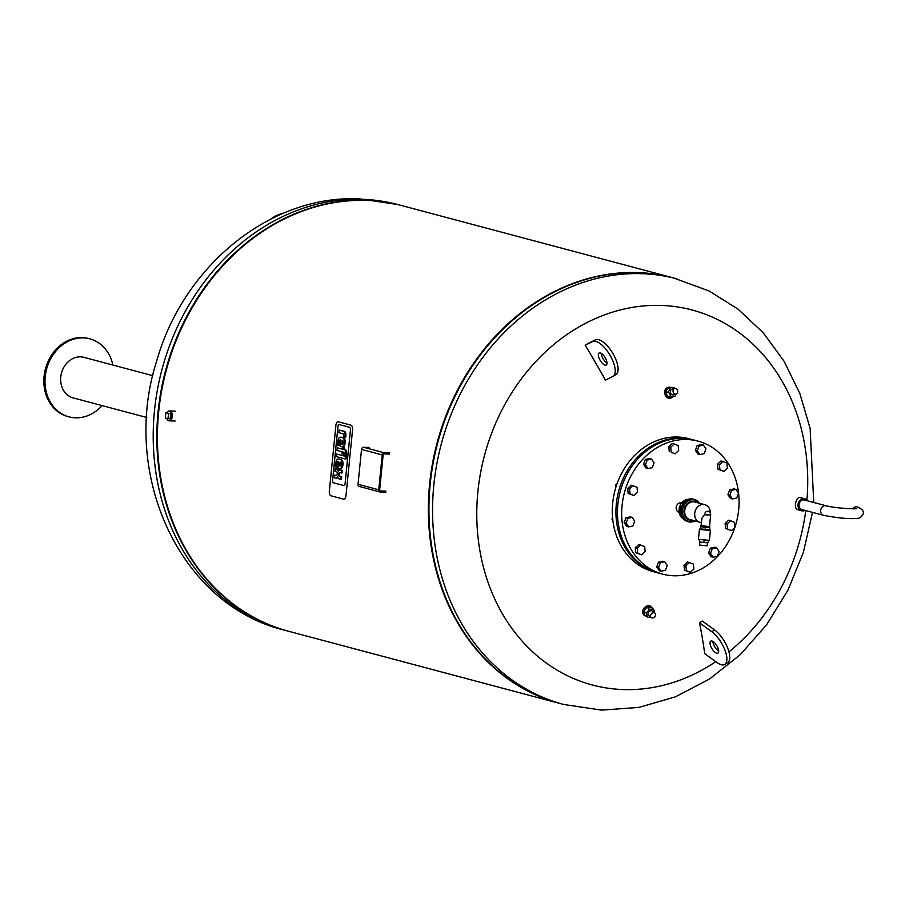<?xml version="1.0" encoding="UTF-8"?>
<svg xmlns="http://www.w3.org/2000/svg" width="909" height="909" viewBox="0 0 909 909"><rect width="100%" height="100%" fill="white"/><g stroke="black" fill="none" stroke-linecap="round" stroke-linejoin="round"><path stroke-width="1.36" d="M634.13 455.966L632.607 457.602M633.812 456.295L633.198 456.136M617.063 483.69L615.518 485.042L615.688 487.894M616.507 485.304L615.518 485.042M612.564 517.596L611.939 519.13L612.893 520.698M612.734 519.346L611.939 519.13M657.696 572.818A68.823 57.915 -75.1 0 1 656.923 572.625L653.276 571.647A68.823 57.915 -75.1 0 1 613.586 496.632A68.823 57.915 -75.1 0 1 677.784 437.024A68.823 57.915 -75.1 0 1 688.681 438.638L692.328 439.615A68.823 57.915 -75.1 0 1 693.09 439.82M656.923 572.625A68.823 57.915 -75.1 0 1 617.234 497.598A68.823 57.915 -75.1 0 1 681.42 437.99A68.823 57.915 -75.1 0 1 692.328 439.615M690.374 572.352L684.488 570.216L684.011 565.284L687.511 561.955L693.397 564.091L693.874 569.034L690.374 572.352L686.409 570.727L685.931 565.784L689.431 562.466M684.011 565.284L685.931 565.784M684.488 570.216L686.409 570.727M713.076 557.251L711.156 556.74L708.588 552.956L710.338 548.184L712.258 548.695L716.565 547.718L719.133 551.502L717.394 556.274L713.076 557.251L710.508 553.467L712.258 548.695M708.588 552.956L710.508 553.467M710.338 548.184L714.644 547.207L716.565 547.718M731.495 530.617L725.609 528.481L725.132 523.55L727.052 524.05L730.552 520.732L734.517 522.357L734.995 527.3L731.495 530.617L727.53 528.993L727.052 524.05M725.609 528.481L727.53 528.993M725.132 523.55L728.632 520.221L730.552 520.732M732.427 498.939L730.506 498.427L727.939 494.644L729.859 495.155L731.597 490.383L735.915 489.406L738.483 493.189L736.733 497.962L732.427 498.939L729.859 495.155M727.939 494.644L729.688 489.871L731.597 490.383M729.688 489.871L733.995 488.894L735.915 489.406M723.882 471.362L717.996 469.226L719.917 469.737L719.439 464.794L722.939 461.477L726.905 463.101L727.382 468.044L723.882 471.362L719.917 469.737M717.996 469.226L717.519 464.283L719.439 464.794M717.519 464.283L721.019 460.965L722.939 461.477M704.202 453.636L699.896 454.614L697.328 450.83L699.066 446.058L703.384 445.08L705.952 448.864L704.202 453.636M697.328 450.83L695.408 450.319L697.976 454.102L699.896 454.614M695.408 450.319L697.146 445.546L701.464 444.569L703.384 445.08M697.146 445.546L699.066 446.058M678.648 450.523L675.148 453.841L671.183 452.216L670.706 447.273L674.194 443.956L678.171 445.58L678.648 450.523M671.183 452.216L675.148 453.841M669.263 451.705L668.785 446.762L672.285 443.444L674.194 443.956M668.785 446.762L670.706 447.273M654.071 462.851L652.321 467.612L648.015 468.601L645.447 464.806L647.185 460.045L651.503 459.056L654.071 462.851M648.015 468.601L646.094 468.09L643.527 464.294L645.276 459.534L649.583 458.545L651.503 459.056M645.276 459.534L647.185 460.045M643.527 464.294L645.447 464.806M637.05 487.315L637.527 492.258L634.028 495.575L630.051 493.951L629.585 489.008L633.073 485.69L637.05 487.315M634.028 495.575L628.142 493.439L627.664 488.508L631.164 485.179L633.073 485.69M627.664 488.508L629.585 489.008M628.142 493.439L630.051 493.951M628.664 526.902L626.744 526.391L624.176 522.607L625.926 517.835L630.232 516.857L632.153 517.369L634.721 521.152L632.971 525.925L628.664 526.902L626.096 523.118L627.835 518.346L632.153 517.369M625.926 517.835L627.835 518.346M624.176 522.607L626.096 523.118M641.64 554.831L635.755 552.695L635.277 547.763L638.777 544.446L644.663 546.57L645.14 551.513L641.64 554.831L637.663 553.206L637.198 548.263L640.686 544.946M635.277 547.763L637.198 548.263M635.755 552.695L637.663 553.206M661.195 571.227L659.286 570.716L656.718 566.932L658.457 562.16L662.763 561.183L664.684 561.694L667.251 565.478L665.513 570.25L661.195 571.227L658.627 567.443L660.377 562.671L664.684 561.694M658.457 562.16L660.377 562.671M656.718 566.932L658.627 567.443M734.881 527.413A68.823 57.915 -75.1 0 1 662.672 574.147A68.823 57.915 -75.1 0 1 622.983 499.132A68.823 57.915 -75.1 0 1 687.17 439.524A68.823 57.915 -75.1 0 1 698.078 441.138A68.823 57.915 -75.1 0 1 734.983 527.106M662.672 574.147L658.457 573.022A68.823 57.915 -75.1 0 1 618.768 498.007A68.823 57.915 -75.1 0 1 682.954 438.399A68.823 57.915 -75.1 0 1 693.862 440.013L698.078 441.138M688.272 521.709A11.567 9.726 -75.1 0 1 688.033 521.652A11.567 9.726 -75.1 0 1 681.364 509.04A11.567 9.726 -75.1 0 1 692.147 499.03A11.567 9.726 -75.1 0 1 693.976 499.302A11.567 9.726 -75.1 0 1 694.226 499.371M704.407 514.755L710.633 515.005A3.659 3.079 104.9 0 0 710.622 514.039A3.659 3.079 104.9 0 0 710.611 513.971A3.659 3.079 104.9 0 0 707.895 511.256A3.659 3.079 104.9 0 0 704.441 514.767L701.918 518.266L701.066 525.788L707.475 526.788L709.474 526.629L710.633 514.983A4.215 4.215 0 0 0 710.622 514.039M710.611 513.971L710.213 511.256A9.181 7.726 104.9 0 0 703.396 504.45A9.181 7.726 104.9 0 0 694.726 513.142A9.181 7.726 104.9 0 0 701.384 522.607A9.181 7.726 104.9 0 1 700.135 522.402A9.181 7.726 104.9 0 1 695.033 511.551A9.181 7.726 104.9 0 1 704.85 504.665A9.181 7.726 104.9 0 1 710.315 512.971M700.737 526.402L705.327 527.674L709.679 527.311M700.794 525.766L700.703 526.675L709.656 527.561L709.747 526.652L701.089 525.629M709.815 527.834L709.565 530.379L700.441 529.504L700.544 526.402M705.077 530.22L705.327 527.674M700.441 529.504L700.691 526.959M708.361 540.605L708.145 542.696L703.839 542.548L699.385 541.855L699.407 539.707M699.6 539.753L699.385 541.855M704.055 540.412L703.839 542.548M709.622 529.833L700.294 528.902M710.406 530.208L709.395 540.378L698.43 539.287L699.453 529.118M707.441 542.673L707.134 545.843L699.566 545.082L699.885 541.934M693.737 499.246A11.567 9.726 104.9 0 0 693.499 499.177L693.976 499.302A11.567 9.726 104.9 0 0 692.147 499.03A11.567 9.726 104.9 0 0 681.364 509.04A11.567 9.726 104.9 0 0 688.033 521.652L688.511 521.777A11.567 9.726 104.9 0 0 690.351 522.05A11.567 9.726 104.9 0 0 694.851 520.993M679.068 512.403A4.931 4.159 -75.1 0 1 676.353 506.574A4.931 4.159 -75.1 0 1 681.614 502.87M339.375 424.605L349.499 427.298A2.261 1.204 92 0 1 350.454 429.855L345.09 483.588A2.261 1.204 92 0 1 343.841 485.531A2.261 1.204 92 0 1 343.693 485.508L333.569 482.815A2.261 1.204 92 0 1 332.603 480.259L337.966 426.526A2.261 1.204 92 0 1 339.227 424.583A2.261 1.204 92 0 1 339.375 424.605A2.261 1.204 -88 0 0 339.227 424.583A2.261 1.204 -88 0 0 337.966 426.526L332.603 480.259A2.261 1.204 -88 0 0 333.569 482.815L343.693 485.508A2.261 1.204 -88 0 0 343.841 485.531A2.261 1.204 -88 0 0 345.09 483.588L350.454 429.855A2.261 1.204 -88 0 0 349.499 427.298L339.375 424.605M350.851 425.128L338.421 421.821A4.034 2.148 -88 0 0 338.159 421.776A4.034 2.148 -88 0 0 335.91 425.253L329.319 491.258A4.034 2.148 -88 0 0 331.035 495.814L343.466 499.132A4.034 2.148 -88 0 0 343.727 499.166A4.034 2.148 -88 0 0 345.977 495.689L352.567 429.684A4.034 2.148 -88 0 0 350.851 425.128M342.204 451.796L337.046 450.421L337.307 447.819L342.466 449.194L342.625 447.535L343.841 447.853L343.682 449.512L344.613 449.762A3.909 2.079 92 0 1 345.602 450.762A2.443 1.295 92 0 1 345.852 451.671A3.75 1.988 92 0 1 345.874 453.193L345.693 455.034L344.42 454.693L344.545 453.432A1.432 0.761 -88 0 0 344.556 453.034L344.375 452.477A1.488 0.784 -88 0 0 344.079 452.296L343.42 452.125L343.216 454.136L342 453.807L342.204 451.796M342.477 449.023L337.307 447.819M345.693 455.034L346.454 455.057L346.647 453.216A3.75 1.988 -88 0 0 346.624 451.693A2.443 1.295 -88 0 0 346.363 450.784A3.909 2.079 -88 0 0 345.375 449.785L344.443 449.546L344.613 447.887L342.625 447.535M344.613 447.887L343.841 447.853M344.443 449.546L343.682 449.512M345.375 449.785L344.613 449.762M346.363 450.784L345.602 450.762M346.624 451.693L345.852 451.671M344.17 452.33L343.988 454.159L343.216 454.136M336.682 454.034L345.556 456.398L345.295 459L336.421 456.636L336.682 454.034L345.556 456.398M346.318 456.42L346.068 459.022L345.295 459M343.659 434.593A1.375 0.727 -88 0 0 343.386 434.07A2.522 1.341 -88 0 0 343.023 433.809A3.875 2.057 -88 0 0 342.875 433.752L338.818 432.673L339.08 430.071L343.443 431.23A4.875 2.591 92 0 1 344.67 432.343A3.159 1.67 92 0 1 345.102 434.138A4.909 2.602 92 0 1 345.068 435.525L344.886 437.445L343.579 437.104L343.716 435.786A2.841 1.5 -88 0 0 343.738 435.388A1.704 0.909 -88 0 0 343.659 434.593M345.647 437.479L344.886 437.445L345.647 437.479L345.84 435.559A4.909 2.602 -88 0 0 345.874 434.172A3.159 1.67 -88 0 0 345.443 432.366A4.875 2.591 -88 0 0 344.216 431.264L339.08 430.071M344.216 431.264L343.443 431.23M345.443 432.366L344.67 432.343M342.693 443.922A1.511 0.795 -88 0 0 343.17 442.717L343.216 442.319A1.511 0.795 -88 0 0 343 440.933A2.375 1.261 -88 0 0 342.648 440.524A4.091 2.17 -88 0 0 342.17 440.308L341.795 444.092A4.091 2.17 -88 0 0 342.079 444.137A4.091 2.17 -88 0 0 342.284 444.126A2.375 1.261 -88 0 0 342.693 443.922M342.432 444.081L341.466 444.001M342.238 444.035L342.591 440.49M344.306 443.24A3.818 2.023 92 0 1 342.375 446.694A6.658 3.534 92 0 1 341.886 446.739A6.658 3.534 92 0 1 341.443 446.671L340.182 446.342L340.534 439.865A2.261 1.204 -88 0 0 340.352 439.831A2.261 1.204 -88 0 0 339.614 440.251A2.42 1.284 -88 0 0 339.159 441.785L338.807 445.365L337.58 445.035L337.978 441.092A6.068 3.216 92 0 1 338.273 439.467A3.863 2.045 92 0 1 340.102 437.229A6.59 3.5 92 0 1 340.421 437.218A6.59 3.5 92 0 1 340.784 437.263L342.386 437.683A6.84 3.625 92 0 1 343.227 438.127A3.92 2.079 92 0 1 344.386 442.41L344.306 443.24L345.068 443.274L345.159 442.433L344.386 442.41M342.273 446.717A6.658 3.534 -88 0 0 342.659 446.773A6.658 3.534 -88 0 0 343.136 446.728L342.375 446.694M343.136 446.728A3.818 2.023 -88 0 0 345.068 443.274M338.807 445.365L339.58 445.387L339.932 441.808A2.42 1.284 92 0 1 340.386 440.274A2.261 1.204 92 0 1 340.784 439.933M340.386 440.274L339.614 440.251M339.932 441.808L339.159 441.785M345.159 442.433A3.92 2.079 -88 0 0 344 438.161A6.84 3.625 -88 0 0 343.159 437.718L340.784 437.263M341.557 437.286A6.59 3.5 -88 0 0 341.193 437.24A6.59 3.5 -88 0 0 340.875 437.252M343.159 437.718L342.386 437.683M340.523 465.738A1.511 0.795 -88 0 0 341 464.533L341.034 464.135A1.511 0.795 -88 0 0 340.818 462.738A2.375 1.261 -88 0 0 340.466 462.34A4.091 2.17 -88 0 0 340 462.113L339.614 465.897A4.091 2.17 -88 0 0 339.898 465.942A4.091 2.17 -88 0 0 340.114 465.931A2.375 1.261 -88 0 0 340.523 465.738M340.261 465.897L339.296 465.817M340.057 465.84L340.409 462.295M342.125 465.056A3.818 2.023 92 0 1 340.193 468.51A6.658 3.534 92 0 1 339.716 468.555A6.658 3.534 92 0 1 339.262 468.476L338.012 468.146L338.353 461.681A2.261 1.204 -88 0 0 338.171 461.647A2.261 1.204 -88 0 0 337.444 462.067A2.42 1.284 -88 0 0 336.989 463.59L336.625 467.169L335.41 466.851L335.796 462.908A6.068 3.216 92 0 1 336.091 461.283A3.863 2.045 92 0 1 337.921 459.034A6.59 3.5 92 0 1 338.25 459.022A6.59 3.5 92 0 1 338.603 459.068L340.216 459.499A6.84 3.625 92 0 1 341.045 459.943A3.92 2.079 92 0 1 342.204 464.215L342.125 465.056L342.898 465.078L342.977 464.238L342.204 464.215M340.102 468.521A6.658 3.534 -88 0 0 340.489 468.578A6.658 3.534 -88 0 0 340.966 468.533L340.193 468.51M340.966 468.533A3.818 2.023 -88 0 0 342.898 465.078M336.625 467.169L337.398 467.203L337.762 463.624A2.42 1.284 92 0 1 338.216 462.09A2.261 1.204 92 0 1 338.614 461.749M338.216 462.09L337.444 462.067M337.762 463.624L336.989 463.59M342.977 464.238A3.92 2.079 -88 0 0 341.818 459.965A6.84 3.625 -88 0 0 340.989 459.522L338.603 459.068M339.375 459.102A6.59 3.5 -88 0 0 339.023 459.045A6.59 3.5 -88 0 0 338.693 459.068M340.989 459.522L340.216 459.499M340.693 479.384L341.454 479.407L341.716 476.793L340.364 476.441A3.909 2.068 92 0 1 339.989 476.236A2.023 1.068 92 0 1 339.534 475.634A1.534 0.818 92 0 1 339.421 474.464L339.466 474.009A1.534 0.818 92 0 1 339.796 472.964L339.034 472.93A1.534 0.818 -88 0 0 338.693 473.987L338.648 474.43A1.534 0.818 -88 0 0 338.762 475.6A2.023 1.068 -88 0 0 339.216 476.214A3.909 2.068 -88 0 0 339.602 476.407L340.955 476.771L340.693 479.384L339.432 479.043A5.84 3.102 92 0 1 338.421 478.395A3.727 1.977 92 0 1 337.648 476.884A3.977 2.102 92 0 1 336.625 477.895A9.431 5 92 0 1 335.626 478.043A9.431 5 92 0 1 335.489 478.032L334.319 477.725L334.58 475.112L335.966 475.475A2.988 1.591 -88 0 0 336.103 475.498A2.988 1.591 -88 0 0 336.682 475.305A1.466 0.784 -88 0 0 337.194 474.225L337.262 473.578A1.557 0.829 -88 0 0 336.853 472.032A3.522 1.875 -88 0 0 336.205 471.635L334.955 471.305L335.216 468.692L336.421 469.01A5.988 3.181 92 0 1 337.455 469.658A3.977 2.102 92 0 1 338.228 471.146A3.727 1.977 92 0 1 339.25 470.101A5.84 3.102 92 0 1 339.989 469.964A5.84 3.102 92 0 1 340.33 470.01L341.591 470.351L341.329 472.964L339.58 472.589A2.023 1.068 -88 0 0 339.034 472.93M339.466 474.009L338.693 473.987M339.421 474.464L338.648 474.43M339.534 475.634L338.762 475.6M339.989 476.236L339.216 476.214M340.364 476.441L339.602 476.407M341.716 476.793L340.955 476.771M335.773 478.043L336.262 478.066A9.431 5 -88 0 0 336.398 478.066A9.431 5 -88 0 0 337.398 477.918L336.625 477.895M336.455 475.43L334.58 475.112M338.727 470.453A3.977 2.102 -88 0 0 338.216 469.68A5.988 3.181 -88 0 0 337.182 469.033L335.216 468.692M341.329 472.964L342.102 472.987L342.363 470.373L341.102 470.044A5.84 3.102 -88 0 0 340.75 469.987A5.84 3.102 -88 0 0 340.398 470.01M342.363 470.373L341.591 470.351M702.373 621.063A442.524 279.586 170.5 0 1 699.498 622.79A443.013 180.902 59.1 0 1 704.725 653.673L716.94 662.547A20.191 8.238 59.1 0 0 724.712 664.434L727.586 662.718A20.191 8.238 -120.9 0 0 727.643 647.924A20.191 8.238 -120.9 0 0 714.622 629.971L702.373 621.063M699.498 622.79L711.747 631.687A20.191 8.238 59.1 0 1 724.768 649.651A20.191 8.238 59.1 0 1 724.712 664.434M712.111 641.072A6.977 2.852 -120.9 0 0 710.758 641.14A6.977 2.852 -120.9 0 0 711.895 648.583A6.977 2.852 -120.9 0 0 717.928 653.105A6.977 2.852 -120.9 0 0 717.496 646.969A6.977 2.852 -120.9 0 0 712.111 641.072M718.678 651.094A6.977 2.852 59.1 0 1 712.883 641.424M612.825 376.462A20.191 8.238 -120.9 0 0 613.052 376.337A20.191 8.238 -120.9 0 0 609.916 355.055A20.191 8.238 -120.9 0 0 592.532 341.579L585.191 345.25A443.013 180.902 59.1 0 1 605.462 380.144L612.825 376.462M585.191 345.25A442.592 12.681 149.8 0 0 588.055 343.522L595.406 339.852A20.191 8.238 59.1 0 1 612.791 353.34A20.191 8.238 59.1 0 1 615.927 374.61A20.191 8.238 59.1 0 1 615.7 374.735M601.224 353.317A6.977 2.852 -120.9 0 0 607.019 362.998M605.167 365.134A6.977 2.852 59.1 0 1 599.633 359.385A6.977 2.852 59.1 0 1 599.099 353.033A6.977 2.852 59.1 0 1 605.121 357.555A6.977 2.852 59.1 0 1 606.269 364.998A6.977 2.852 59.1 0 1 605.167 365.134M675.001 388.541L674.603 387.791L670.376 387.643L668.433 391.859L670.717 396.222L674.944 396.369L675.955 394.188M676.023 394.165L673.308 394.79A2.863 2.397 -103 0 1 672.024 389.211L674.739 388.586A2.863 2.397 77 0 0 676.023 394.165A2.863 2.397 77 0 0 674.739 388.586M670.717 396.222L667.876 396.869L672.103 397.017L674.944 396.369M667.876 396.869L665.593 392.506L668.433 391.859M665.593 392.506L667.536 388.291L670.376 387.643M670.762 398.074A5.511 4.625 -103 0 1 670.478 398.153A5.511 4.625 -103 0 1 669.456 398.256A5.511 4.625 -103 0 1 664.627 393.233A5.511 4.625 -103 0 1 668.001 387.427A5.511 4.625 -103 0 1 668.297 387.37M671.41 387.677A5.511 4.625 77 0 0 668.592 387.291A5.511 4.625 77 0 0 665.206 393.097A5.511 4.625 77 0 0 670.035 398.119A5.511 4.625 77 0 0 671.058 398.017A5.511 4.625 77 0 0 673.149 396.779M650.98 617.325L647.458 617.211L646.344 613.155L649.458 609.246L653.685 609.394L654.662 612.939M654.844 613.086L652.378 611.087A2.863 2.25 129.2 0 0 651.23 610.666A2.863 2.25 129.2 0 0 648.412 612.518A2.863 2.25 129.2 0 0 648.765 615.518L651.219 617.529A2.863 2.25 -50.8 0 1 650.867 614.529A2.863 2.25 -50.8 0 1 653.696 612.677A2.863 2.25 -50.8 0 1 654.844 613.086A2.863 2.25 -50.8 0 1 654.775 616.734A2.863 2.25 -50.8 0 1 651.219 617.529M649.458 609.246L646.89 607.155L651.117 607.303L653.685 609.394M646.89 607.155L643.777 611.064L646.344 613.155M643.777 611.064L644.901 615.109L647.458 617.211M651.208 606.746A5.511 4.329 129.2 0 0 650.958 606.519A5.511 4.329 129.2 0 0 648.753 605.712A5.511 4.329 129.2 0 0 643.322 609.28A5.511 4.329 129.2 0 0 644.004 615.052A5.511 4.329 129.2 0 0 644.276 615.245M646.265 616.234A5.511 4.329 -50.8 0 1 644.526 615.473A5.511 4.329 -50.8 0 1 643.845 609.7A5.511 4.329 -50.8 0 1 649.276 606.144A5.511 4.329 -50.8 0 1 651.492 606.939A5.511 4.329 -50.8 0 1 652.582 608.496M852.79 508.767A4.931 4.159 -75.1 0 1 857.232 506.881C864.743 510.029 865.425 513.778 859.278 518.119C851.29 519.3 839.405 518.369 823.599 515.323A4.931 4.159 104.9 0 1 820.861 509.483A4.931 4.159 104.9 0 1 826.145 505.779C836.11 508.483 858.244 509.233 856.732 508.574L856.732 508.574M823.599 515.323L801.943 509.563A4.931 4.159 -75.1 0 1 799.204 503.722A4.931 4.159 -75.1 0 1 804.488 500.018L826.145 505.779M715.747 661.684A194.026 163.279 -75.1 0 1 623.085 689.556A194.026 163.279 -75.1 0 1 477.782 492.78A194.026 163.279 -75.1 0 1 659.593 305.39A194.026 163.279 -75.1 0 1 806.919 500.075M805.783 510.585A194.026 163.279 -75.1 0 1 728.973 651.901M807.522 500.825A6.181 5.204 104.9 0 0 804.806 498.814L800.477 497.666C796.148 495.712 793.023 509.029 797.852 509.756L801.624 510.767A6.181 5.204 104.9 0 0 802.602 510.915A6.181 5.204 104.9 0 0 804.976 510.369M677.023 278.858A220.228 185.322 -75.1 0 0 441.297 444.012A220.228 185.322 -75.1 0 0 563.739 704.486L560.114 703.532A220.228 185.322 -75.1 0 1 437.672 443.047A220.228 185.322 -75.1 0 1 673.399 277.893L708.975 290.925L738.074 309.162L763.367 332.921L784.137 361.35L799.84 393.506L810.124 428.434L813.737 502.484M804.806 498.814A6.181 5.204 104.9 0 0 798.193 503.45A6.181 5.204 104.9 0 0 801.624 510.767M673.114 277.824A220.228 185.322 104.9 0 0 672.819 277.745L401.88 205.627A220.228 185.322 104.9 0 0 166.142 370.77A220.228 185.322 104.9 0 0 288.585 631.255L559.535 703.373A220.228 185.322 104.9 0 0 559.819 703.452M672.819 277.745A220.228 185.322 104.9 0 0 437.093 442.888A220.228 185.322 104.9 0 0 559.535 703.373M675.205 278.393A220.228 185.322 104.9 0 0 437.672 443.047A220.228 185.322 104.9 0 0 561.921 703.998M401.585 205.548A220.228 185.322 104.9 0 0 401.301 205.468A220.228 185.322 104.9 0 0 366.418 200.298A220.228 185.322 104.9 0 0 160.995 391.052A220.228 185.322 104.9 0 0 288.017 631.107A220.228 185.322 104.9 0 0 288.301 631.176M165.824 412.891L170.687 413.686L165.824 412.891L165.324 417.981L168.006 418.697L168.506 413.606M170.687 413.686L170.176 418.776L168.006 418.697M167.642 411.993A4.954 2.625 92 0 1 167.676 411.959A4.954 2.625 92 0 1 169.358 410.925A4.954 2.625 92 0 1 169.676 410.97A4.954 2.625 92 0 1 171.801 416.265A4.954 2.625 92 0 1 169.006 420.833A4.954 2.625 92 0 1 167.404 419.685A4.954 2.625 92 0 1 167.381 419.64A4.84 2.568 92 0 1 166.824 418.379M167.12 412.936A4.84 2.568 92 0 1 167.62 412.038A4.84 2.568 92 0 1 169.574 411.073A4.84 2.568 92 0 1 171.392 417.833A4.84 2.568 92 0 1 167.347 419.594L167.404 419.685M169.54 410.948A4.954 2.625 92 0 1 169.733 410.936A4.954 2.625 92 0 1 170.051 410.982A4.954 2.625 92 0 1 171.335 412.084A4.954 2.625 92 0 1 171.062 419.81A4.954 2.625 92 0 1 169.381 420.844A4.954 2.625 92 0 1 169.199 420.822M171.381 412.163A4.772 2.534 92 0 1 171.426 412.231A4.772 2.534 92 0 1 171.165 419.674A4.772 2.534 92 0 1 171.119 419.742M175.482 411.163L169.96 410.959A4.931 2.613 92 0 1 170.199 411.004A4.931 2.613 92 0 1 172.324 416.208A4.931 2.613 92 0 1 169.631 420.833M385.927 491.133L380.485 490.951A1.102 0.932 -75.1 0 1 379.667 489.826L383.143 454.943A1.102 0.932 -75.1 0 1 384.189 453.886L389.631 454.08M385.825 492.224L380.382 492.03A2.204 1.852 -75.1 0 1 378.735 489.792L358.032 484.281A2.204 1.852 104.9 0 0 359.68 486.531M358.032 484.281L361.521 449.398L382.212 454.909L378.735 489.792M369.043 447.478L363.6 447.285A2.204 1.852 104.9 0 0 361.521 449.398M389.734 452.989L384.291 452.796L363.6 447.285M382.212 454.909A2.204 1.852 -75.1 0 1 384.291 452.796M283.983 212.99A40.371 33.974 104.9 0 0 270.609 219.171M146.781 417.492L73.14 397.892A20.975 17.657 -75.1 0 1 61.471 373.076A20.975 17.657 -75.1 0 1 83.923 357.351L152.837 375.69M112.886 365.054A40.371 33.974 104.9 0 0 89.821 338.841A40.371 33.974 104.9 0 0 46.598 369.122A40.371 33.974 104.9 0 0 69.05 416.879A40.371 33.974 104.9 0 0 102.092 405.596M89.821 338.841L88.662 338.534A40.371 33.974 104.9 0 0 45.45 368.815A40.371 33.974 104.9 0 0 67.902 416.572L69.05 416.879M699.566 503.256A11.567 9.726 104.9 0 0 694.465 499.427A11.567 9.726 104.9 0 0 682.091 508.097A11.567 9.726 104.9 0 0 688.511 521.777L694.919 521.016M699.294 503.188A11.101 9.34 104.9 0 0 683.579 506.165A11.101 9.34 104.9 0 0 690.749 521.686A11.101 9.34 104.9 0 0 694.567 520.914M696.896 502.552A9.635 8.101 104.9 0 0 684.488 508.142A9.635 8.101 104.9 0 0 691.204 520.312A9.635 8.101 104.9 0 0 692.181 520.289M704.839 504.665L694.874 502.007A9.181 7.726 104.9 0 0 685.045 508.892A9.181 7.726 104.9 0 0 690.147 519.743L690.147 519.743A9.181 7.726 104.9 0 0 691.601 519.959L700.112 522.391M693.499 499.177A11.567 9.726 104.9 0 0 693.351 499.143A11.567 9.726 104.9 0 0 691.669 498.905A11.567 9.726 104.9 0 0 680.898 508.835A11.567 9.726 104.9 0 0 687.409 521.482A11.567 9.726 104.9 0 0 687.556 521.516A11.567 9.726 104.9 0 0 687.795 521.584M688.681 499.302A10.465 8.806 104.9 0 0 679.432 507.392A10.465 8.806 104.9 0 0 683.443 519.016L681.318 517.289L679.125 512.676L680.83 503.938L685.659 499.87L688.704 499.291M346.647 453.216L345.874 453.193M345.874 434.172L345.102 434.138M345.84 435.559L345.068 435.525M344 438.161L343.227 438.127M341.818 459.965L341.045 459.943M337.182 469.033L336.421 469.01M338.216 469.68L337.455 469.658M341.102 470.044L340.33 470.01M714.622 629.971L711.747 631.687M595.406 339.852L592.532 341.579M362.793 199.332A220.228 185.322 104.9 0 0 157.371 390.086A220.228 185.322 104.9 0 0 284.392 630.142C178.778 604.667 120.283 472.68 156.848 360.509C183.402 266.394 270.28 194.401 359.828 198.889L397.676 204.514A220.228 185.322 104.9 0 0 362.793 199.332M693.976 499.302L699.646 503.279M687.409 521.482C683.932 520.334 681.739 517.766 680.83 513.767C681.33 503.586 684.931 498.632 691.635 498.893L693.351 499.143M342.659 446.773L341.886 446.739M341.193 437.24L340.421 437.218M340.489 468.578L339.716 468.555M339.023 459.045L338.25 459.022M336.398 478.066L335.626 478.043M340.75 469.987L339.989 469.964M615.927 374.61L613.052 376.337M670.478 398.153L671.058 398.017M668.001 387.427L668.592 387.291M563.739 704.486L601.588 710.111L638.913 707.407L675.319 696.873L709.474 679.046L740.244 654.685L766.673 624.71L787.944 590.191L803.386 552.32L812.51 512.369M284.392 630.142L288.017 631.107M397.676 204.514L401.301 205.468M169.608 420.833L175.142 421.026M380.03 491.985L359.339 486.474"/></g></svg>
